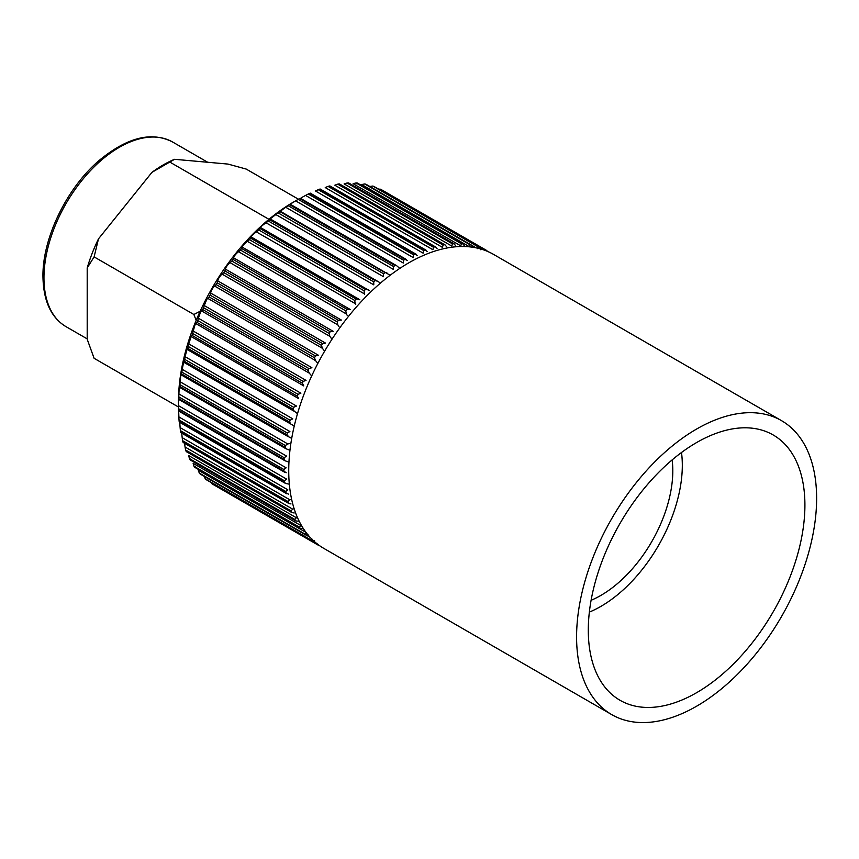 <?xml version="1.0" encoding="UTF-8"?>
<svg xmlns="http://www.w3.org/2000/svg" width="859" height="859" viewBox="0 0 859 859"><rect width="100%" height="100%" fill="white"/><g stroke="black" fill="none" stroke-linecap="round" stroke-linejoin="round"><path stroke-width="1.29" d="M179.016 419.933L178.887 416.916L286.552 479.075L284.393 480.772L179.016 419.933A169.738 98.001 120 0 0 179.155 421.501L284.544 482.339A169.738 98.001 -60 0 1 284.393 480.772M180.39 430.638L180.122 427.599L287.797 489.77L285.768 491.477L180.39 430.638A169.738 98.001 120 0 0 180.648 432.109L286.036 492.959A169.738 98.001 -60 0 1 285.768 491.477M182.591 440.688L182.183 437.661L289.859 499.82L287.969 501.527L182.591 440.688A169.738 98.001 120 0 0 182.967 442.074L288.356 502.912A169.738 98.001 -60 0 1 287.969 501.527M185.608 450.019L185.061 447.013L292.726 509.172L290.986 510.858L185.608 450.019A169.738 98.001 120 0 0 186.102 451.297L291.48 512.136A169.738 98.001 -60 0 1 290.986 510.858M189.41 458.566L188.722 455.592L296.387 517.752L294.798 519.405L189.41 458.566A169.738 98.001 120 0 0 190.022 459.715L295.399 520.565A169.738 98.001 -60 0 1 294.798 519.405M193.984 466.265L193.135 463.334L300.811 525.493L299.362 527.104L193.984 466.265A169.738 98.001 120 0 0 194.703 467.285L300.081 528.135A169.738 98.001 -60 0 1 299.362 527.104M199.288 473.062L198.289 470.195L305.965 532.365L304.677 533.901L199.288 473.062A169.738 98.001 120 0 0 200.104 473.953L305.493 534.792A169.738 98.001 -60 0 1 304.677 533.901M311.806 538.292L310.668 539.742L205.29 478.903L204.141 476.122M317.325 543.897L317.325 544.606L211.948 483.757L211.089 482.49M373.74 281.87A169.738 98.001 -60 0 1 375.136 280.657L269.758 219.807A169.738 98.001 120 0 0 268.362 221.021L373.74 281.87L373.794 284.866L266.011 222.771C262.21 225.434 260.438 227.077 260.685 227.71L260.449 227.721M260.105 228.634A169.738 98.001 120 0 0 258.742 229.954L364.13 290.804A169.738 98.001 -60 0 1 365.483 289.472L260.105 228.634L260.803 227.699L369.467 290.664M364.13 290.804L364.302 293.821L256.304 231.866C252.804 234.528 251.15 236.268 251.354 237.095L251.204 237.073M250.721 238.222A169.738 98.001 120 0 0 249.411 239.65L354.788 300.489A169.738 98.001 -60 0 1 356.109 299.061L250.721 238.222L251.419 237.105L359.781 299.759M354.788 300.489L355.1 303.528L247.424 241.358L246.92 241.69C243.709 244.353 242.184 246.189 242.335 247.188L350.386 309.584M242.27 247.167L241.68 248.498A169.738 98.001 120 0 0 240.413 250.023L345.801 310.872A169.738 98.001 -60 0 1 347.057 309.347L241.68 248.498M345.801 310.872L346.241 313.889L238.577 251.73L237.911 252.17C234.99 254.844 233.594 256.755 233.712 257.915L341.388 320.074L338.414 320.257L233.025 259.407A169.738 98.001 120 0 0 231.823 261.018L337.211 321.867A169.738 98.001 -60 0 1 338.414 320.257M337.211 321.867L337.802 324.863L230.137 262.704L229.342 263.241C226.712 265.914 225.445 267.901 225.53 269.189L333.206 331.349L330.221 331.714L224.843 270.875A169.738 98.001 120 0 0 223.705 272.55L329.094 333.399A169.738 98.001 -60 0 1 330.221 331.714M329.094 333.399L329.835 336.352L222.17 274.193L221.278 274.826C218.927 277.5 217.789 279.54 217.864 280.947L325.529 343.106L322.554 343.643L217.166 282.804A169.738 98.001 120 0 0 216.114 284.544L321.502 345.382A169.738 98.001 -60 0 1 322.554 343.643M321.502 345.382L322.393 348.292L214.729 286.122L213.773 286.831C211.711 289.515 210.702 291.598 210.745 293.091L318.41 355.25L315.457 355.959L210.068 295.12A169.738 98.001 120 0 0 209.102 296.903L314.491 357.752A169.738 98.001 -60 0 1 315.457 355.959M314.491 357.752L315.532 360.587L207.867 298.417L206.879 299.19L204.227 305.546L311.903 367.706L308.972 368.575L203.583 307.726A169.738 98.001 120 0 0 202.713 309.551L308.102 370.401A169.738 98.001 -60 0 1 308.972 368.575M308.102 370.401L309.294 373.15L201.629 310.979L200.641 311.796L198.375 318.227L306.04 380.387L303.152 381.396L197.774 320.557A169.738 98.001 120 0 0 197.001 322.404L302.379 383.243A169.738 98.001 -60 0 1 303.152 381.396M303.699 385.874L196.067 323.725L195.111 324.573L193.211 331.037L300.886 393.197L298.052 394.345L192.663 333.496A169.738 98.001 120 0 0 191.997 335.354L297.375 396.203A169.738 98.001 -60 0 1 298.052 394.345M191.149 336.513L188.776 343.89L296.452 406.049L293.681 407.316L188.293 346.478A169.738 98.001 120 0 0 187.734 348.335L293.123 409.174A169.738 98.001 -60 0 1 293.681 407.316M187.004 349.28L185.104 356.7L292.779 418.859L290.084 420.234L184.706 359.395A169.738 98.001 120 0 0 184.255 361.231L289.633 422.07A169.738 98.001 -60 0 1 290.084 420.234M183.665 361.94L182.226 369.359L289.891 431.529L287.293 433L181.904 372.151A169.738 98.001 120 0 0 181.571 373.966L286.96 434.804A169.738 98.001 -60 0 1 287.293 433M180.723 375.576L180.143 381.804L287.819 443.963L290.911 443.212M296.387 517.752L297.375 517.365M184.578 443.298L185.061 447.013M292.726 509.172L294.111 508.646M181.614 432.496L182.183 437.661M289.859 499.82L291.598 499.186M179.724 422.166L180.122 427.599M178.683 411.236L178.887 416.916M179.187 387.86L178.897 393.937L286.562 456.097L284.168 457.707L178.79 396.869A169.738 98.001 120 0 0 178.693 398.587L284.071 459.425A169.738 98.001 -60 0 1 284.168 457.707M178.479 408.648L178.468 405.663L286.144 467.822L283.867 469.486L178.479 408.648A169.738 98.001 120 0 0 178.5 410.291L283.889 471.14A169.738 98.001 -60 0 1 283.867 469.486M178.511 399.768L178.468 405.663M319.183 545.401L212.957 484.379L318.335 545.218A169.738 98.001 -60 0 1 317.325 544.606M211.948 483.757A169.738 98.001 120 0 0 212.946 484.379M206.364 479.752L311.581 540.504A169.738 98.001 -60 0 1 310.668 539.742M205.29 478.903A169.738 98.001 120 0 0 206.203 479.666M195.036 467.489L300.36 528.371L302.937 528.564M195.272 466.405L194.703 467.285M190.526 459.028L190.022 459.715M298.492 199.191A169.738 98.001 120 0 0 298.191 199.363L403.58 260.202A169.738 98.001 -60 0 1 405.018 259.375L299.641 198.536A169.738 98.001 120 0 0 298.492 199.191L293.606 202.005A162.834 94.018 -60 0 0 178.468 401.432L178.468 406.017M283.889 471.14L286.219 472.729M284.544 482.339L285.607 483.456L289.333 484.186M288.581 494.172L286.036 492.959L286.691 493.742L180.809 432.614M290.997 503.932L288.914 503.535L183.16 442.482M294.207 512.963L291.953 512.619L186.306 451.63M298.202 521.188L295.775 520.919L190.226 459.973M308.392 535.028L305.675 534.942L200.244 474.071M314.534 540.547L311.688 540.569L206.289 479.719M589.36 612.102A115.224 66.53 120 0 0 682.314 465.299A115.224 66.53 120 0 0 681.498 452.51M591.099 600.291A101.77 58.756 120 0 0 672.801 470.786A101.77 58.756 120 0 0 672.135 459.919M485.818 250.055A169.738 98.001 -60 0 1 486.87 250.592L381.482 189.742A169.738 98.001 120 0 0 380.44 189.205L485.818 250.055L485.195 250.463M478.195 246.887A169.738 98.001 -60 0 1 479.322 247.274L373.933 186.435A169.738 98.001 120 0 0 372.806 186.049L478.195 246.887L477.497 248.638M470.045 244.794A169.738 98.001 -60 0 1 471.247 245.03L365.859 184.191A169.738 98.001 120 0 0 364.667 183.955L470.045 244.794L469.358 246.705L361.693 184.545L364.667 183.955M461.433 243.773A169.738 98.001 -60 0 1 462.7 243.859L357.312 183.01A169.738 98.001 120 0 0 356.055 182.935L461.433 243.773L460.768 245.857L353.103 183.697L356.055 182.935M452.425 243.849A169.738 98.001 -60 0 1 453.735 243.773L348.357 182.924A169.738 98.001 120 0 0 347.036 182.999L452.425 243.849L451.791 246.082L344.126 183.912L347.036 182.999M443.072 244.998A169.738 98.001 -60 0 1 444.425 244.772L339.037 183.923A169.738 98.001 120 0 0 337.684 184.159L443.072 244.998L442.482 247.381L334.817 185.211L337.684 184.159M433.441 247.231A169.738 98.001 -60 0 1 434.826 246.844L329.448 186.006A169.738 98.001 120 0 0 328.052 186.392L433.441 247.231L432.915 249.744L325.239 187.573L328.052 186.392M423.605 250.527A169.738 98.001 -60 0 1 425.022 249.99L319.634 189.152A169.738 98.001 120 0 0 318.217 189.689L423.605 250.527L423.143 253.158L315.468 190.988L318.217 189.689M413.619 254.865A169.738 98.001 -60 0 1 415.058 254.178L309.669 193.339A169.738 98.001 120 0 0 308.241 194.016L413.619 254.865L413.243 257.593L305.579 195.422L301.423 197.688M393.54 266.515A169.738 98.001 -60 0 1 394.968 265.549L289.59 204.71A169.738 98.001 120 0 0 288.152 205.677L393.54 266.515L393.358 269.404L285.682 207.244L279.604 211.819A169.738 98.001 120 0 0 278.187 212.914L383.565 273.753A169.738 98.001 -60 0 1 384.993 272.657L279.626 211.443M285.102 447.281A169.738 98.001 -60 0 1 285.317 445.52L179.928 384.671A169.738 98.001 120 0 0 179.714 386.443L285.102 447.281L285.897 448.699L289.343 450.052M298.438 199.224L246.211 169.073L228.011 164.08L174.538 159.302L151.957 172.337L98.484 238.856L94.103 256.884L87.199 267.954L87.199 339.262L94.103 358.3L178.468 407.005M268.964 219.324L170.157 162.276M196.174 320.386L193.866 314.491L94.103 256.884M193.866 314.491L200.158 311.259M98.484 238.856A116.083 67.023 120 0 0 87.199 267.954M174.538 159.302A116.083 67.023 120 0 0 151.957 172.337M487.568 251.408L381.482 189.742M480.847 249.786L479.44 247.338L374.116 186.543M472.922 247.403L471.484 245.126L366.149 184.352M464.526 246.093L463.065 243.977L357.655 183.214M455.699 245.857L454.25 243.924L348.69 182.967M446.53 246.683L445.102 244.933L339.445 183.933M437.059 248.595L435.685 247.016L329.91 185.952M427.363 251.558L425.022 249.99L426.053 250.162L320.149 189.023M417.517 255.553L415.058 254.178M407.585 260.567L405.018 259.375M403.58 260.202L403.3 263.026L295.625 200.856L289.419 204.646M290.235 204.249L396.622 265.678L399.639 268.287M396.622 265.678L394.968 265.549M280.27 211.217L389.471 274.869M386.851 272.754L384.993 272.657M383.565 273.753L383.501 276.705L275.825 214.546L269.941 219.152M270.435 219.056L379.388 282.343M377.949 281.247L375.136 280.657M368.35 289.87L365.483 289.472M364.667 294.422L364.302 293.821M359.019 299.265L356.109 299.061M355.733 304.516L355.1 303.528M350.01 309.347L347.057 309.347M347.154 315.253L346.241 313.889M339.004 326.56L337.802 324.863M331.327 338.371L329.835 336.352M324.187 350.59L322.393 348.292M317.626 363.132L315.532 360.587M311.699 375.92L309.294 373.15M302.379 383.243L303.732 385.895L196.067 323.725L197.001 322.404M297.375 396.203L298.653 398.608L191.246 336.599L191.997 335.354M293.123 409.174L294.336 411.354L187.155 349.473L187.734 348.335M297.515 413.641L294.777 411.579M289.633 422.07L290.782 424.035L183.826 362.283M294.229 426.118L291.437 424.335M286.96 434.804L288.903 436.909L288.033 436.555L181.281 374.921M291.695 438.412L288.903 436.909M287.819 443.963L285.317 445.52M284.071 459.425L284.963 460.746L288.86 462.078M178.79 396.869L178.897 393.937M179.51 387.065L179.714 386.443L179.51 387.065M179.928 384.671L180.143 381.804M181.228 374.749L181.571 373.966L181.228 374.749M181.904 372.151L182.226 369.359M183.772 362.165L184.255 361.231L183.772 362.165M184.706 359.395L185.104 356.7M188.293 346.478L188.776 343.89M192.663 333.496L193.211 331.037M197.774 320.557L198.375 318.227M201.629 310.979L202.713 309.551M203.583 307.726L204.227 305.546M207.867 298.417L209.102 296.903M210.068 295.12L210.745 293.091M214.729 286.122L216.114 284.544M217.166 282.804L217.864 280.947M222.17 274.193L223.705 272.55M224.843 270.875L225.53 269.189M230.137 262.704L231.823 261.018M233.025 259.407L233.712 257.915M238.577 251.73L240.413 250.023M247.424 241.358L249.411 239.65M256.626 231.662L258.742 229.954M266.118 222.696L268.362 221.021M275.825 214.546L278.187 212.914M285.682 207.244L288.152 205.677M295.625 200.856L298.191 199.363M305.579 195.422L308.241 194.016M339.037 183.923L338.854 184.524M348.357 182.924L348.035 183.686M357.312 183.01L356.85 183.933M369.832 186.467L372.806 186.049M378.669 189.152L380.44 189.205M696.606 692.698A153.17 88.434 120 0 0 796.669 557.716A153.17 88.434 120 0 0 773.197 434.976A153.17 88.434 120 0 0 696.606 442.557A153.17 88.434 120 0 0 596.543 577.538A153.17 88.434 120 0 0 620.015 700.278A153.17 88.434 120 0 0 696.606 692.698M781.475 420.631L493.624 254.447A169.738 98.001 120 0 0 408.755 262.854A169.738 98.001 120 0 0 297.869 412.417A169.738 98.001 120 0 0 323.886 548.429L611.737 714.624A169.738 98.001 120 0 0 696.606 706.216A169.738 98.001 120 0 0 807.492 556.643A169.738 98.001 120 0 0 781.475 420.631A169.738 98.001 120 0 0 696.606 429.038A169.738 98.001 120 0 0 585.72 578.612A169.738 98.001 120 0 0 611.737 714.624M306.384 535.157L310.067 537.283M251.451 237.159L358.257 298.814M242.399 247.22L349.634 309.133M43.959 277.865A106.602 61.547 120 0 0 66.036 326.667C51.057 317.647 43.358 300.908 42.95 276.458C42.392 238.501 66.497 188.486 98.645 160.891C126.885 137.386 151.549 131.105 172.638 142.025A106.602 61.547 120 0 0 90.496 170.587A106.602 61.547 120 0 0 43.959 277.865M298.438 398.479L191.278 336.61M476.144 247.854L471.709 245.287M66.036 326.667L87.199 338.876M172.638 142.025L207.685 162.254M284.984 460.757L178.629 399.349M286.101 448.817L179.542 387.302M300.242 198.204L406.457 259.525M310.239 193.114L416.293 254.339M285.285 483.295L179.263 422.08M284.716 472.278L178.532 410.967"/></g></svg>
